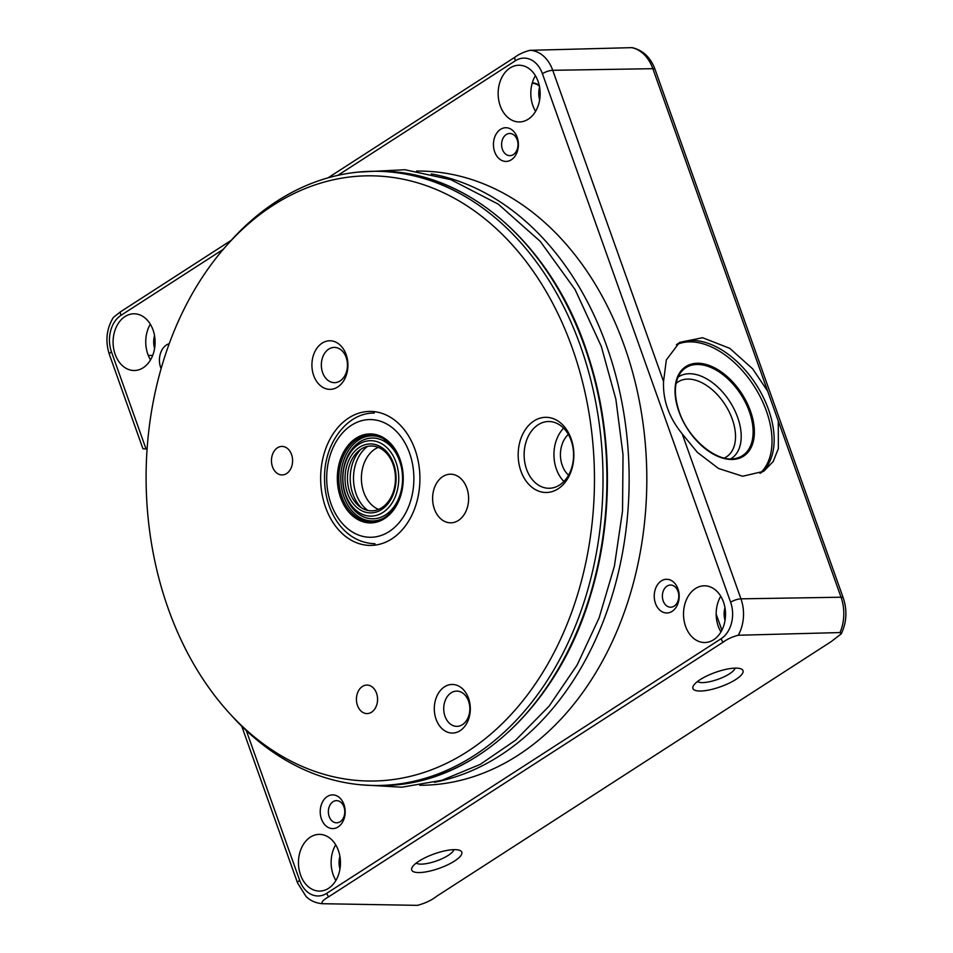 <?xml version="1.0" encoding="UTF-8"?>
<svg xmlns="http://www.w3.org/2000/svg" width="953" height="953" viewBox="0 0 953 953"><rect width="100%" height="100%" fill="white"/><g stroke="black" fill="none" stroke-linecap="round" stroke-linejoin="round"><path stroke-width="1.43" d="M720.754 596.244A28.364 21.002 -90.3 0 0 720.945 631.934M723.458 601.951A28.364 21.002 -90.3 0 0 704.374 585.809A28.364 21.002 -90.3 0 0 683.515 614.28A28.364 21.002 -90.3 0 0 704.672 642.525A28.364 21.002 -90.3 0 0 723.458 601.951M431.28 173.899A307.104 227.505 89.7 0 1 629.135 477.06A307.104 227.505 89.7 0 1 434.473 782.282M416.532 171.063L417.7 171.063A307.104 227.505 89.7 0 1 646.813 476.965A307.104 227.505 89.7 0 1 420.928 785.26L419.749 785.272M416.27 863.049A20.251 5.813 160.4 0 0 448.327 855.329A20.251 5.813 160.4 0 0 453.854 849.659M454.605 861.012A26.577 7.624 160.4 0 0 459.87 850.445A26.577 7.624 160.4 0 0 434.187 853.912A26.577 7.624 160.4 0 0 412.101 867.456A26.577 7.624 160.4 0 0 424.859 872.055A26.577 7.624 160.4 0 0 454.605 861.012M109.369 354.445A7.779 2.228 -19.6 0 1 111.465 351.871L146.047 448.982L142.95 448.768L109.369 354.445C105.104 341.186 106.438 328.845 113.347 317.456L120.388 311.881L231.21 240.347M328.023 177.842L514.799 57.287C518.944 54.202 524.007 51.879 529.987 50.318A35.142 26.041 89.7 0 1 552.74 70.308L652.841 68.687A37.703 27.935 -90.3 0 0 631.72 47.65L529.987 50.318M631.72 47.65L632.435 47.698C643.156 50.366 650.696 57.609 655.068 69.438A7.779 2.228 -19.6 0 0 652.841 68.687L778.267 420.94L778.351 448.625L773.181 461.55L763.663 471.342L742.697 476.238L718.562 468.507L697.405 452.389L682.181 433.818C668.982 417.617 662.776 400.189 663.55 381.51L666.326 359.936L679.525 342.425L702.575 337.719L729.724 348.31L752.667 368.847L767.665 391.159M532.203 83.149A44.112 12.663 -19.6 0 1 539.541 86.842M532.322 82.768A44.398 12.746 -19.6 0 1 539.338 85.818M322.364 903.706L322.293 903.706C312.358 902.789 307.462 897.869 306.044 896.463L297.562 882.978A7.779 2.228 -19.6 0 1 299.671 880.393A27.375 20.275 -90.3 0 0 326.736 893.306L721.135 638.713A27.375 20.275 -90.3 0 0 730.617 602.225A7.779 2.228 -19.6 0 1 740.946 598.841A35.142 26.041 89.7 0 1 738.265 635.246C732.297 636.795 727.234 639.118 723.077 642.203L328.666 896.797C323.246 899.894 321.137 902.193 322.364 903.706L417.414 905.35C425.098 903.337 431.542 900.299 436.748 896.225L831.159 641.631L841.285 633.805L840.01 632.566A37.703 27.935 -90.3 0 0 841.046 597.221L778.267 420.94M738.265 635.246L840.01 632.566M761.018 472.855A76.967 46.745 57.2 0 0 768.559 409.671A76.967 46.745 57.2 0 0 677.357 343.962M697.489 681.514A20.251 5.813 160.4 0 0 729.545 673.795A20.251 5.813 160.4 0 0 735.073 668.136M735.823 679.477A26.577 7.624 160.4 0 0 741.089 668.911A26.577 7.624 160.4 0 0 715.417 672.389A26.577 7.624 160.4 0 0 693.319 685.922A26.577 7.624 160.4 0 0 706.078 690.52A26.577 7.624 160.4 0 0 735.823 679.477M677.988 591.336A11.079 8.208 -90.3 0 0 670.531 585.035A11.079 8.208 -90.3 0 0 662.371 596.161A11.079 8.208 -90.3 0 0 670.65 607.204A11.079 8.208 -90.3 0 0 677.988 591.336M677.964 588.883A16.856 12.484 -90.3 0 0 656.403 586.595A16.856 12.484 -90.3 0 0 665.778 612.934A16.856 12.484 -90.3 0 0 677.964 588.883M343.973 806.941A11.079 8.208 -90.3 0 0 336.516 800.639A11.079 8.208 -90.3 0 0 328.368 811.765A11.079 8.208 -90.3 0 0 336.635 822.808A11.079 8.208 -90.3 0 0 343.973 806.941M343.95 804.475A16.856 12.484 -90.3 0 0 322.388 802.2A16.856 12.484 -90.3 0 0 331.763 828.538A16.856 12.484 -90.3 0 0 343.95 804.475M517.193 139.781A11.079 8.208 -90.3 0 0 509.736 133.48A11.079 8.208 -90.3 0 0 501.588 144.606A11.079 8.208 -90.3 0 0 509.855 155.649A11.079 8.208 -90.3 0 0 517.193 139.781M517.169 137.315A16.856 12.484 -90.3 0 0 495.608 135.04A16.856 12.484 -90.3 0 0 504.983 161.379A16.856 12.484 -90.3 0 0 517.169 137.315M169.217 343.711A16.856 12.484 -90.3 0 0 161.117 368.62M335.694 844.799A28.364 21.002 -90.3 0 0 335.885 880.489M338.386 850.517A28.364 21.002 -90.3 0 0 319.315 834.375A28.364 21.002 -90.3 0 0 298.456 862.834A28.364 21.002 -90.3 0 0 319.612 891.091A28.364 21.002 -90.3 0 0 338.386 850.517M535.395 75.668A28.364 21.002 -90.3 0 0 535.574 111.346M538.088 81.374A28.364 21.002 -90.3 0 0 519.004 65.233A28.364 21.002 -90.3 0 0 498.145 93.704A28.364 21.002 -90.3 0 0 519.302 121.948A28.364 21.002 -90.3 0 0 538.088 81.374M150.324 324.223A28.364 21.002 -90.3 0 0 150.514 359.912M153.028 329.929A28.364 21.002 -90.3 0 0 133.944 313.799A28.364 21.002 -90.3 0 0 113.085 342.258A28.364 21.002 -90.3 0 0 134.242 370.503A28.364 21.002 -90.3 0 0 153.028 329.929M146.047 448.982L147.143 448.267M724.971 607.704A17.631 13.056 -90.3 0 0 725.03 620.427M339.899 856.259A17.631 13.056 -90.3 0 0 339.971 868.981M539.601 87.128A17.631 13.056 -90.3 0 0 539.66 99.839M154.529 335.682A17.631 13.056 -90.3 0 0 154.6 348.405M571.109 438.702A37.596 27.851 -90.3 0 0 523.006 433.627A37.596 27.851 -90.3 0 0 543.937 492.379A37.596 27.851 -90.3 0 0 571.109 438.702M466.827 488.031A24.301 18.012 -90.3 0 0 450.471 474.201A24.301 18.012 -90.3 0 0 432.602 498.61A24.301 18.012 -90.3 0 0 450.733 522.816A24.301 18.012 -90.3 0 0 466.827 488.031M291.547 454.533A14.259 10.566 -90.3 0 0 281.945 446.421A14.259 10.566 -90.3 0 0 271.462 460.728A14.259 10.566 -90.3 0 0 282.1 474.939A14.259 10.566 -90.3 0 0 291.547 454.533M376.518 693.176A14.259 10.566 -90.3 0 0 366.929 685.064A14.259 10.566 -90.3 0 0 356.434 699.383A14.259 10.566 -90.3 0 0 367.084 713.583A14.259 10.566 -90.3 0 0 376.518 693.176M346.142 354.587A24.301 18.012 -90.3 0 0 315.05 351.3A24.301 18.012 -90.3 0 0 328.571 389.289A24.301 18.012 -90.3 0 0 346.142 354.587M468.531 698.287A24.301 18.012 -90.3 0 0 437.427 694.999A24.301 18.012 -90.3 0 0 450.96 732.988A24.301 18.012 -90.3 0 0 468.531 698.287M168.288 608.812A302.613 224.181 89.7 0 1 226.326 245.826A302.613 224.181 89.7 0 1 532.656 270.473A302.613 224.181 89.7 0 1 534.836 684.647A302.613 224.181 89.7 0 1 228.768 712.51A302.613 224.181 89.7 0 1 168.288 608.812M391.814 538.874A66.996 49.627 -90.3 0 0 402.154 529.916A66.996 49.627 -90.3 0 0 401.618 426.587A66.996 49.627 -90.3 0 0 336.766 428.862A66.996 49.627 -90.3 0 0 329.178 515.787A66.996 49.627 -90.3 0 0 391.814 538.874M226.326 245.826L229.411 242.348A307.104 227.505 89.7 0 1 373.898 171.29A307.104 227.505 89.7 0 1 603.011 477.191A307.104 227.505 89.7 0 1 377.126 785.498A307.104 227.505 89.7 0 1 231.901 715.953L228.768 712.51M468.554 701.134A17.631 13.056 -90.3 0 0 456.701 691.104A17.631 13.056 -90.3 0 0 443.729 708.806A17.631 13.056 -90.3 0 0 456.88 726.365A17.631 13.056 -90.3 0 0 468.554 701.134M346.177 357.446A17.631 13.056 -90.3 0 0 334.312 347.404A17.631 13.056 -90.3 0 0 321.34 365.106A17.631 13.056 -90.3 0 0 334.503 382.665A17.631 13.056 -90.3 0 0 346.177 357.446M571.133 440.5A33.379 24.73 89.7 0 1 549.023 488.27A33.379 24.73 89.7 0 1 524.126 455.022A33.379 24.73 89.7 0 1 548.678 421.512A33.379 24.73 89.7 0 1 571.133 440.5M563.616 428.183A33.379 24.73 -90.3 0 0 563.902 481.444M568.322 434.401A24.635 18.25 -90.3 0 0 562.234 465.338A24.635 18.25 -90.3 0 0 568.536 475.166M760.006 473.343A77.002 46.768 57.2 0 0 766.426 411.088A77.002 46.768 57.2 0 0 676.368 344.772M730.713 458.869A48.615 29.519 57.2 0 0 737.67 417.438A48.615 29.519 57.2 0 0 678 377.209M724.232 458.048A44.6 27.077 57.2 0 0 726.52 456.809A44.6 27.077 57.2 0 0 732.285 419.189A44.6 27.077 57.2 0 0 678.143 381.879A44.6 27.077 57.2 0 0 676.082 383.451M378.258 447.362A32.414 24.004 -90.3 0 0 361.39 478.466A32.414 24.004 -90.3 0 0 378.579 509.39M387.442 454.307A32.414 24.004 -90.3 0 0 358.888 450.733A32.414 24.004 -90.3 0 0 359.186 506.222A32.414 24.004 -90.3 0 0 390.813 497.657A32.414 24.004 -90.3 0 0 387.442 454.307M120.388 311.881A7.779 4.729 57.2 0 0 120.936 315.372A27.375 20.275 -90.3 0 0 111.465 351.871M514.799 57.287A7.779 4.729 57.2 0 0 515.347 60.778L337.839 175.364M223.288 249.317L120.936 315.372M148.275 355.409L152.683 355.433M730.617 602.225L542.412 73.691A27.375 20.275 -90.3 0 0 515.347 60.778M542.412 73.691A7.779 2.228 -19.6 0 1 552.74 70.308L663.55 381.51M721.135 638.713A7.779 4.729 57.2 0 0 723.077 642.203M326.736 893.306A7.779 4.729 57.2 0 0 328.666 896.797M682.181 433.818L740.946 598.841L841.046 597.221A7.779 2.228 -19.6 0 1 843.274 597.972L655.068 69.438M246.339 730.641L299.671 880.393M377.817 171.266A307.104 227.505 89.7 0 1 606.93 477.179A307.104 227.505 89.7 0 1 381.045 785.475C471.223 786.475 557.588 707.876 590.515 595.411C613.875 519.385 612.958 430.613 588.049 355.278C553.205 245.135 466.922 169.384 377.817 171.266L373.898 171.29M678.905 411.541A53.297 32.366 -122.8 0 1 717.776 369.609A53.297 32.366 -122.8 0 1 747.438 452.913A53.297 32.366 -122.8 0 1 678.905 411.541M736.49 458.226A52.296 31.759 57.2 0 0 749.32 411.505A52.296 31.759 57.2 0 0 716.179 370.121A52.296 31.759 57.2 0 0 680.966 372.206C674.176 381.557 673.58 394.709 679.191 411.648C688.519 439.964 718.479 463.813 736.49 458.226M399.331 434.651A58.86 43.6 -90.3 0 0 327.606 466.231A58.86 43.6 -90.3 0 0 383.928 534.383A58.86 43.6 -90.3 0 0 399.331 434.651M392.243 445.325A44.505 32.962 -90.3 0 0 338.017 469.198A44.505 32.962 -90.3 0 0 380.592 520.731A44.505 32.962 -90.3 0 0 392.243 445.325M392.231 446.23A43.278 32.057 -90.3 0 0 382.832 438.309A43.278 32.057 -90.3 0 0 338.815 478.585A43.278 32.057 -90.3 0 0 383.249 518.384A43.278 32.057 -90.3 0 0 392.231 446.23M383.44 438.654A42.54 31.509 -90.3 0 0 340.793 478.573A42.54 31.509 -90.3 0 0 383.856 518.039M392.565 448.375A40.383 29.924 -90.3 0 0 343.342 470.043A40.383 29.924 -90.3 0 0 381.998 516.812A40.383 29.924 -90.3 0 0 392.565 448.375M367.536 446.421A36.309 26.898 -90.3 0 0 353.492 478.501A36.309 26.898 -90.3 0 0 367.87 510.439M360.984 449.197A36.417 26.97 -90.3 0 0 361.294 507.735M387.573 452.782A34.463 25.528 -90.3 0 0 345.558 471.282A34.463 25.528 -90.3 0 0 378.544 511.189A34.463 25.528 -90.3 0 0 387.573 452.782M389.42 450.364A37.715 27.935 -90.3 0 0 343.461 470.603A37.715 27.935 -90.3 0 0 379.544 514.275A37.715 27.935 -90.3 0 0 389.42 450.364M841.285 633.805C846.693 622.285 847.348 610.337 843.274 597.972M716.168 614.125L721.897 630.195M297.562 882.978L241.752 726.234M377.126 785.498L381.045 785.475M361.473 784.843L401.832 787.202L441.847 780.304L480.217 764.389L515.776 740.052L549.083 706.173L577.149 664.98L599.139 617.806L614.399 566.177L622.535 510.999L623.024 454.748L615.876 399.271L601.295 346.392L575.088 289.545L540.256 241.371L498.264 204.145L450.972 179.712L404.918 169.729L358.268 172.1M374.291 413.066C346.606 412.554 323.722 444.348 324.556 478.632C324.52 510.653 343.366 542.757 374.982 543.734M382.832 438.309L392.124 446.147C411.148 469.615 402.916 507.508 383.249 518.384"/></g></svg>
